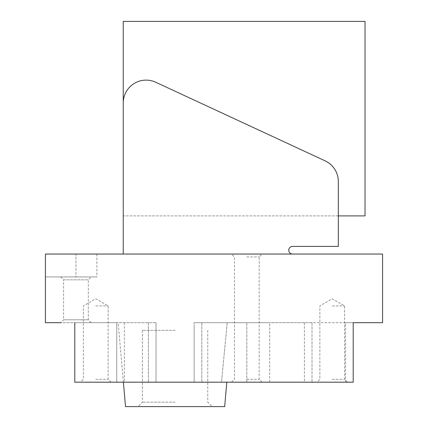 <?xml version="1.0" encoding="UTF-8"?>
<svg xmlns="http://www.w3.org/2000/svg" width="428" height="428" viewBox="0 0 428 428"><rect width="100%" height="100%" fill="white"/><g stroke="black" fill="none" stroke-linecap="round" stroke-linejoin="round"><path stroke-width="0.32" stroke-dasharray="2.14 1.6" d="M45.427 276.927L45.427 254.045L45.427 276.927L96.915 276.927L45.427 276.927M45.427 254.045L45.427 322.696L156.027 322.696L116.748 322.696L116.748 382.193L156.027 382.193L156.027 325.253L156.027 382.193L74.793 382.193L74.793 322.696L116.748 322.696L116.748 382.193L353.207 382.193L194.168 382.193L194.168 325.253L194.168 382.193L353.207 382.193L353.207 322.696L353.207 382.193L353.207 322.696L382.573 322.696L382.573 254.045L45.427 254.045M292.565 254.045A3.815 3.815 0 0 1 288.75 250.23A3.815 3.815 0 0 1 292.565 246.416A3.815 3.815 0 0 0 288.75 250.23A3.815 3.815 0 0 0 292.565 254.045L123.232 254.045L292.565 254.045L123.232 254.045L123.232 215.905L338.334 215.905L338.334 246.416L292.565 246.416A3.815 3.815 0 0 0 288.75 250.23A3.815 3.815 0 0 0 292.565 254.045L123.232 254.045L123.232 103.014A22.882 22.882 0 0 1 155.744 82.256L325.082 160.826A22.882 22.882 0 0 1 338.334 181.584L338.334 246.416L338.334 215.905L365.031 215.905L365.031 21.4L123.232 21.4L123.232 103.014A22.882 22.882 0 0 1 155.744 82.256L325.082 160.826A22.882 22.882 0 0 1 338.334 181.584A22.882 22.882 0 0 0 325.082 160.826L155.744 82.256A22.882 22.882 0 0 0 123.232 103.014M246.801 254.045L231.543 254.045L246.801 254.045M75.938 254.045L96.915 254.045L75.938 254.045L75.938 276.927L75.938 254.045M60.685 276.927L63.574 279.821L88.302 279.821L63.574 279.821L63.574 319.802L88.302 319.802L63.574 319.802L60.685 322.696L91.196 322.696L74.793 322.696L74.793 382.193L74.793 322.696M156.027 322.696L156.027 382.193L194.168 382.193L156.027 382.193L156.027 322.696M194.173 322.696L201.797 322.696L194.173 322.696L194.168 325.253L194.173 322.696L269.683 322.696L194.173 322.696M194.168 325.253L194.168 382.193L194.168 325.253M332.23 382.193L347.483 382.193L332.23 382.193M95.77 382.193L111.023 382.193L95.77 382.193M123.232 254.045L123.232 215.905L338.334 215.905M292.565 246.416L338.334 246.416L292.565 246.416M345.578 322.696L201.797 322.696L312.017 322.696L312.017 382.193L312.017 322.696L353.207 322.696L345.578 322.696L345.578 382.193M125.516 406.6L224.679 406.6M227.22 322.696L221.474 382.193L226.813 382.193L221.474 382.193L227.22 322.696M175.1 406.6L137.998 406.6L175.1 406.6M332.23 305.913L344.594 305.913L332.23 305.913M332.23 379.299L344.594 379.299L332.23 379.299M95.77 305.913L108.134 305.913L95.77 305.913M95.77 379.299L108.134 379.299L95.77 379.299M246.801 382.193L221.474 382.193L262.054 382.193L231.543 382.193L246.801 382.193L246.801 322.696L246.801 382.193M175.1 330.325L142.428 330.325L175.1 330.325M175.1 402.17L142.428 402.17L175.1 402.17M246.801 256.939L259.165 256.939L246.801 256.939M246.801 379.299L259.165 379.299L246.801 379.299M148.404 322.696L148.404 382.193L148.404 322.696M201.797 322.696L201.797 382.193L201.797 322.696M304.388 322.696L304.388 382.193M124.377 322.696L124.377 382.193M123.382 382.193L118.176 322.696M347.483 382.193L344.594 379.299L344.594 305.913L332.23 298.776L319.866 305.913L319.866 379.299L316.977 382.193M111.023 382.193L108.134 379.299L108.134 305.913L95.77 298.776L83.407 305.913L83.407 379.299L80.517 382.193M269.683 382.193L269.683 322.696M142.428 330.325L142.428 402.17L137.998 406.6M207.767 330.325L207.767 402.17L212.202 406.6M262.054 382.193L259.165 379.299L259.165 256.939L262.054 254.045M231.543 382.193L234.437 379.299L234.437 256.939L231.543 254.045M96.915 254.045L96.915 276.927M91.196 322.696L88.302 319.802L88.302 279.821L91.196 276.927"/><path stroke-width="0.64" d="M74.793 322.696L74.793 382.193L353.207 382.193L353.207 322.696L382.573 322.696L382.573 254.045L45.427 254.045L45.427 322.696L60.685 322.696M338.334 215.905L365.031 215.905L365.031 21.4L123.232 21.4L123.232 103.014A22.882 22.882 0 0 1 155.744 82.256L325.082 160.826A22.882 22.882 0 0 1 338.334 181.584L338.334 246.416L292.565 246.416A3.815 3.815 0 0 0 288.75 250.23A3.815 3.815 0 0 0 292.565 254.045M123.232 103.014L123.232 254.045M226.813 382.193L224.679 406.6L125.516 406.6L123.382 382.193"/></g></svg>
